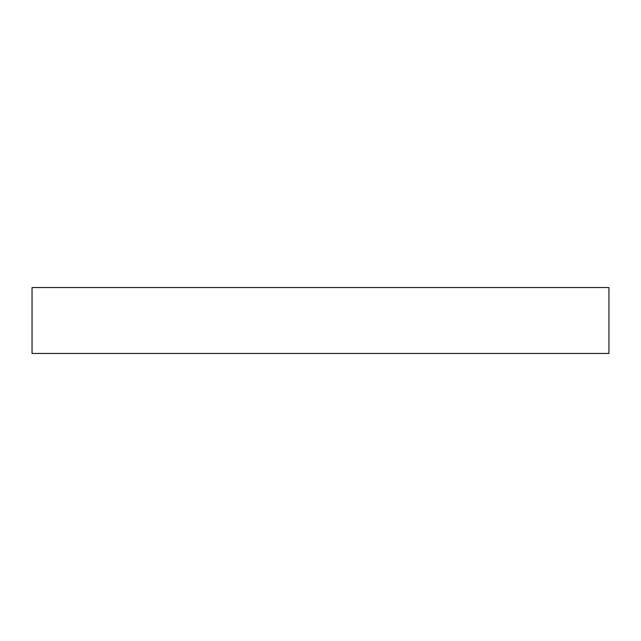 <?xml version="1.0" encoding="UTF-8"?>
<svg xmlns="http://www.w3.org/2000/svg" width="641" height="641" viewBox="0 0 641 641"><rect width="100%" height="100%" fill="white"/><g stroke="black" fill="none" stroke-linecap="round" stroke-linejoin="round"><path stroke-width="0.96" d="M608.95 287.537L608.95 353.463L32.05 353.463L32.05 287.537L608.95 287.537"/></g></svg>
